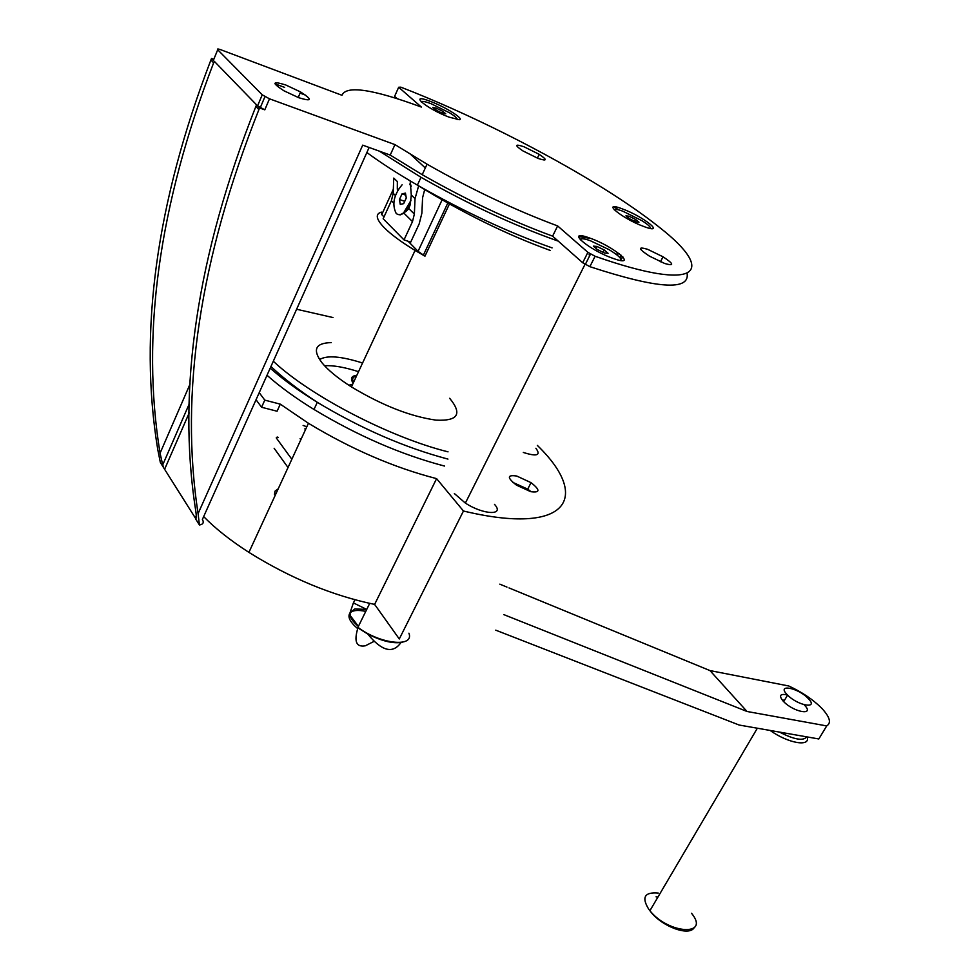 <?xml version="1.0" encoding="UTF-8"?>
<svg xmlns="http://www.w3.org/2000/svg" width="980" height="980" viewBox="0 0 980 980"><rect width="100%" height="100%" fill="white"/><g stroke="black" fill="none" stroke-linecap="round" stroke-linejoin="round"><path stroke-width="1.47" d="M373.833 604.256L375.034 604.991M806.797 736.874C803.245 741.198 794.143 739.606 779.48 732.085M408.93 633.19C414.589 647.841 380.056 644.227 357.933 627.323L357.81 627.237M503.83 614.619L747.03 711.48L826.704 725.923L818.827 738.969L739.116 725.029L495.733 630.164M747.03 711.48L709.949 670.577L788.778 685.988C801.995 692.101 812.971 699.512 821.681 708.209L821.865 708.393C829.901 717.091 831.518 722.934 826.704 725.923M804.433 705.11C815.176 715.914 794.155 712.521 783.694 701.655L783.155 701.104C778.733 695.653 779.97 693.558 786.879 694.82M499.825 584.154L506.966 587.094M509 587.927L709.949 670.577M783.804 700.014L784.466 700.333M808.304 698.605C819.096 709.385 798.088 705.918 787.577 695.077L787.038 694.538C776.38 683.624 797.904 687.617 808.035 698.323L808.304 698.605M402.523 642.194C393.642 643.995 382.041 641.275 367.721 634.011L357.933 627.874C353.78 641.471 356.255 647.437 365.356 645.783L373.968 641.422M358.264 626.318C352.053 621.002 349.296 616.494 350.019 612.794L350.191 615.489L358.3 626.245M366.594 609.376L353.4 602.896L350.019 612.794L354.87 608.899L366.716 609.462M353.4 602.896L354.919 599.785M357.676 628.621C349.934 622.006 347.361 616.8 349.97 613.002C352.604 610.271 357.81 609.732 365.613 611.361M427.047 164.199L422.209 174.685C466.713 200.03 510.176 220.512 552.61 236.143L557.632 225.927C515.186 210.124 471.662 189.544 427.047 164.199L394.952 144.611L390.224 155.073L362.71 145.15L198.095 513.594L199.418 524.974L195.731 519.057C196.466 517.869 196.404 514.708 195.559 509.563C176.915 389.452 197.017 255.082 255.866 106.453L256.552 104.836L214.277 61.287L213.628 62.843L210.896 60.025L211.533 58.469L213.358 60.343L213.677 59.572M256.05 399.73L261.587 407.251L264.784 400.122L259.222 392.649L202.382 519.461C204.146 522.524 203.154 524.361 199.418 524.974M189.361 403.638L162.704 464.888L163.734 467.901L195.302 517.955L196.233 515.884M162.704 464.888L160.071 453.201C140.802 335.809 158.65 205.69 213.628 62.843M163.734 467.901L160.353 462.487L157.756 449.526C138.45 332.318 156.163 202.48 210.896 60.025M454.377 493.565L465.377 503.095C483.655 515.015 505.019 515.713 494.508 504.369M516.73 476.035L531.038 482.662C540.323 489.976 540.213 492.977 530.682 491.654L516.485 485.149C506.93 477.652 507.015 474.614 516.73 476.035M264.784 400.122L280.292 404.152L308.431 423.274C351.355 449.22 394.07 467.668 436.59 478.632L463.454 511.009C567.775 536.085 591.601 497.926 537.346 445.41M523.32 452.454C536.942 456.778 541.132 455.382 535.889 448.264M305.699 95.207L300.088 93.124M284.666 87.404L274.915 83.79M512.834 482.393L527.718 489.143L531.135 491.764M261.587 407.251L277.083 411.233L280.292 404.152M203.668 516.607C215.465 528.649 230.545 540.568 248.908 552.377C290.411 578.237 332.318 595.583 374.63 604.403L436.59 478.632M374.63 604.403L399.289 638.972L463.454 511.009M278.32 437.399L277.144 437.031M300.088 438.746L301.179 439.003M305.576 429.461L304.805 428.897M590.793 238.434L578.58 236.609M619.397 253.82L615.905 254.139M558.233 241.117L555.832 240.272C512.405 224.726 467.46 203.742 421.008 177.294L379.346 151.153M410.938 154.669L425.308 167.972M331.24 342.608C315.303 343 312.228 349.738 321.991 362.796C328.19 370.305 338.002 378.341 351.428 386.904L415.067 250.427C401.126 241.95 390.763 234.293 384.001 227.446C376.051 219.079 375.156 213.971 381.306 212.109L381.747 214.608L384.013 216.899M408.096 241.252L418.056 251.321L442.09 199.859M398.346 189.226L397.304 188.417L397.353 181.57L393.74 178.091L393.188 193.317L391.388 200.765L383.156 218.748L404.017 239.904L410.718 242.121L419.183 223.893L421.89 213.126L422.588 197.703L424.695 189.618M405.61 211.79L408.844 208.654L410.277 204.428L411.294 195.02L410.204 180.908M411.294 195.02L415.03 198.621L414.369 214.057L412.482 221.615L404.005 213.236M415.03 198.621L418.632 185.894M404.017 239.904L412.482 221.615M397.304 188.417L397.451 190.745M410.951 200.422L403.723 212.697C400.747 215.049 398.223 215.269 396.141 213.358C391.78 204.367 393.764 194.836 402.119 184.779M409.603 184.056L411.171 186.47M403.674 203.644L406.271 197.997L405.438 193.109L402.033 193.869L399.448 199.504L400.269 204.379L403.674 203.644M399.448 199.504L404.74 201.329M402.033 193.869L405.793 195.179M411.049 185.232L410.265 184.301M415.067 250.427L424.965 256.172L418.056 251.321M351.428 386.904C382.237 405.438 410.436 416.512 436.051 420.138C458.015 421.216 462.548 413.94 449.661 398.284M444.528 466.064C401.322 454.708 357.823 435.843 314.004 409.469C295.299 397.929 279.643 386.524 267.013 375.267M319.59 359.574C326.793 355.054 341.126 356.205 362.576 363.017M324.552 365.736C333.237 365.221 344.556 367.206 358.533 371.677M348.856 385.25L352.702 384.185M353.168 383.18C350.105 378.488 351.318 375.879 356.83 375.34M353.547 382.359C351.771 378.954 352.739 376.884 356.451 376.149M410.277 204.428L404.397 212.93L400.318 214.865L398.186 214.534M557.632 225.927L587.902 252.338L595.093 256.258C699.046 292.812 716.968 272.318 659.614 227.483C644.558 215.416 625.963 202.456 603.827 188.613C545.248 151.937 466.946 112.712 400.832 87.159L398.676 87.257L421.388 107.065C372.682 89.082 346.21 85.162 341.971 95.293L220.892 49.784C217.964 48.755 216.911 48.755 217.719 49.76L262.236 94.84L257.569 105.877L259.59 107.959L264.796 109.834L257.569 105.877M213.787 59.302L211.533 58.469M394.952 144.611L269.488 98.809L262.236 94.84M595.093 256.258L589.874 266.67C657.335 288.745 689.761 291.011 687.127 273.481M398.676 87.257L394.597 96.359L397.206 98.674M422.209 174.685L390.224 155.073M552.61 236.143L582.696 262.75L589.874 266.67M618.637 209.855L614.043 206.805M198.095 513.594C179.499 393.286 199.761 258.622 258.904 109.588L255.866 106.453M259.59 107.959L258.904 109.588M524.055 146.792L539.208 154.338C547.587 160.046 547.195 161.394 538.045 158.405L522.94 150.92C514.365 145.089 514.733 143.717 524.055 146.792M647.584 249.288L663.031 256.797C673.946 264.024 674.51 266.266 664.734 263.51L649.409 256.111C638.201 248.675 637.588 246.409 647.584 249.288M285.707 84.954L300.591 91.961C312.755 99.85 312.155 101.773 298.79 97.731L283.98 90.809C271.521 82.724 272.097 80.776 285.707 84.954M613.554 258.561C639.181 267.773 613.823 246.299 589.666 238.03C563.794 228.438 588.502 249.998 613.554 258.561M449.012 117.122L459.289 119.707C464.777 119.266 445.741 107.138 430.93 101.589C407.129 92.145 425.773 108.413 449.012 117.122M644.117 226.613C666.62 235.09 643.578 216.531 622.361 208.899C599.638 200.141 622.202 218.736 644.117 226.613M590.132 254.861L589.041 254.788L589.825 255.462M421.229 101.92C421.792 100.842 425.149 101.467 431.298 103.794L449.71 112.884C455.124 116.265 457.599 118.507 457.146 119.597M432.78 107.469L435.671 109.968L442.176 113.153L445.753 113.827L442.85 111.34L436.382 108.168L432.78 107.469M436.382 108.168L435.586 109.895M442.85 111.34L442.041 113.092M614.362 209.953C614.766 208.887 617.608 209.304 622.864 211.214L641.949 220.696C648.197 224.653 651.002 227.238 650.377 228.45M625.938 215.845L629.417 218.699L635.959 221.897L638.972 222.227L635.481 219.385L628.976 216.2L625.938 215.845M628.976 216.2L628.217 217.719M635.481 219.385L634.562 221.211M580.307 239.855C580.417 238.152 583.725 238.422 590.217 240.664L608.886 249.545C618.135 255.18 622.067 258.818 620.671 260.484M593.365 246.139L597.188 249.447L604.574 253.024L608.09 253.281L604.256 249.998L596.918 246.433L593.365 246.139M596.918 246.433L595.95 248.369M604.256 249.998L603.092 252.301M291.844 459.252L276.238 437.864M274.143 448.289L288.022 467.521M303.126 425.443L306.814 426.778M807.177 736.936C810.766 747.226 788.288 743.452 770.145 730.455M691.525 913.262C710.586 936.402 668.617 934.332 649.912 910.702L648.748 909.232C641.386 897.3 644.558 891.91 658.254 893.062M656.049 896.823L657.948 897.055M259.222 392.649L369.129 147.465M164.714 469.053L189.201 412.886M190.108 383.915L160.071 453.201M620.989 259.21L622.974 257.005M366.863 152.513C380.742 162.766 397.586 173.632 417.394 185.122C463.761 211.57 508.657 232.493 552.083 247.891M381.747 214.608L393.335 189.226M408.844 208.654L414.369 214.057M393.188 193.317L395.381 195.461M393.74 203.081L391.388 200.765M424.965 256.172L449.428 203.987M448.032 451.841C390.31 437.533 309.974 395.871 273.31 361.228M296.609 309.251L332.992 317.545M447.958 459.093C404.752 447.603 361.204 428.677 317.3 402.315C298.569 390.763 282.877 379.382 270.211 368.149M269.488 98.809L264.796 109.834M217.719 49.76L213.358 60.343M587.902 252.338L582.696 262.75M276.323 492.916L278.847 487.44M357.933 627.323L369.693 603.398M787.577 695.077L783.694 701.655M757.344 728.214L649.912 910.702C660.716 926.014 688.254 936.476 693.926 928.085M367.721 634.011C381.82 651.247 392.907 654.089 400.979 642.537M531.038 482.662L527.718 489.143M248.908 552.377L308.431 423.274M550.16 250.402C507.211 234.857 462.964 213.089 417.394 185.122L421.008 177.294M447.787 203.081L423.348 255.229M270.958 366.483C283.306 378.182 298.753 390.126 317.3 402.315L314.004 409.469M465.377 503.095L584.999 264.367M404.397 212.93L403.723 212.697M620.977 255.094L620.732 258.72M264.931 96.702L260.251 107.751M539.208 154.338L537.383 158.148M663.031 256.797L660.459 261.795M300.591 91.961L298.202 97.51M590.499 254.102L585.28 264.526M274.474 494.655L275 491.176L278.197 488.836"/></g></svg>
